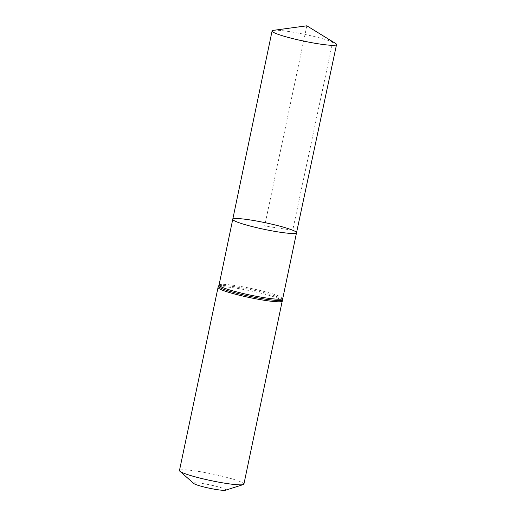 <?xml version="1.0" encoding="UTF-8"?>
<svg xmlns="http://www.w3.org/2000/svg" width="516" height="516" viewBox="0 0 516 516"><rect width="100%" height="100%" fill="white"/><g stroke="black" fill="none" stroke-linecap="round" stroke-linejoin="round"><path stroke-width="0.39" stroke-dasharray="2.58 1.94" d="M225.524 490.2A16.467 1.69 11.9 0 0 223.918 488.697A16.467 1.69 11.9 0 0 204.568 483.847A16.467 1.69 11.9 0 0 193.823 483.518M243.913 484.098A32.934 3.386 11.9 0 0 240.05 481.576A32.934 3.386 11.9 0 0 204.13 472.372A32.934 3.386 11.9 0 0 179.465 470.521M232.761 219.294A32.585 3.348 -168.1 0 1 257.168 221.125A32.585 3.348 -168.1 0 1 292.707 230.233A32.585 3.348 -168.1 0 1 296.526 232.729M273.538 30.328A32.934 3.386 -168.1 0 1 301.209 33.682A32.934 3.386 -168.1 0 1 332.678 42.041A32.934 3.386 -168.1 0 1 335.471 43.383M306.833 25.8L264.644 226.014L292.707 230.233L332.678 42.041L306.833 25.8M282.549 298.48A32.463 3.335 11.9 0 0 278.743 295.99A32.463 3.335 11.9 0 0 243.333 286.915A32.463 3.335 11.9 0 0 219.023 285.09M282.491 301.034A32.934 3.386 11.9 0 0 278.627 298.512A32.934 3.386 11.9 0 0 242.707 289.308A32.934 3.386 11.9 0 0 218.042 287.457M282.523 299.622A32.695 3.36 11.9 0 0 278.685 297.255A32.695 3.36 11.9 0 0 243.642 288.231A32.695 3.36 11.9 0 0 218.584 286.148"/><path stroke-width="0.77" d="M292.707 230.233A32.585 3.348 -168.1 0 1 296.526 232.729A32.585 3.348 -168.1 0 1 263.953 229.291A32.585 3.348 -168.1 0 1 232.761 219.294A32.585 3.348 -168.1 0 1 257.168 221.125A32.585 3.348 -168.1 0 1 292.707 230.233M282.491 301.034A32.934 3.386 11.9 0 1 249.57 297.558A32.934 3.386 11.9 0 1 218.042 287.457L179.465 470.521A32.934 3.386 11.9 0 0 179.858 471.224L193.823 483.518A16.467 1.69 11.9 0 0 209.386 488.22A16.467 1.69 11.9 0 0 225.524 490.2L243.268 484.582A32.934 3.386 11.9 0 0 243.913 484.098L296.526 232.729A32.585 3.348 -168.1 0 1 263.953 229.291A32.585 3.348 -168.1 0 1 232.761 219.294L272.087 30.979A32.934 3.386 -168.1 0 1 273.538 30.328L306.833 25.8L335.471 43.383A32.934 3.386 -168.1 0 1 336.535 44.563A32.934 3.386 -168.1 0 1 311.864 42.712A32.934 3.386 -168.1 0 1 275.95 33.501A32.934 3.386 -168.1 0 1 272.087 30.979M179.858 471.224A32.934 3.386 11.9 0 0 210.992 480.622A32.934 3.386 11.9 0 0 243.268 484.582M218.042 287.457L219.023 285.09A32.463 3.335 11.9 0 0 250.099 295.049A32.463 3.335 11.9 0 0 282.549 298.48M218.584 286.148A32.695 3.36 11.9 0 0 249.828 296.307A32.695 3.36 11.9 0 0 282.523 299.622M219.023 285.09L232.761 219.294M296.526 232.729L336.535 44.563"/></g></svg>
